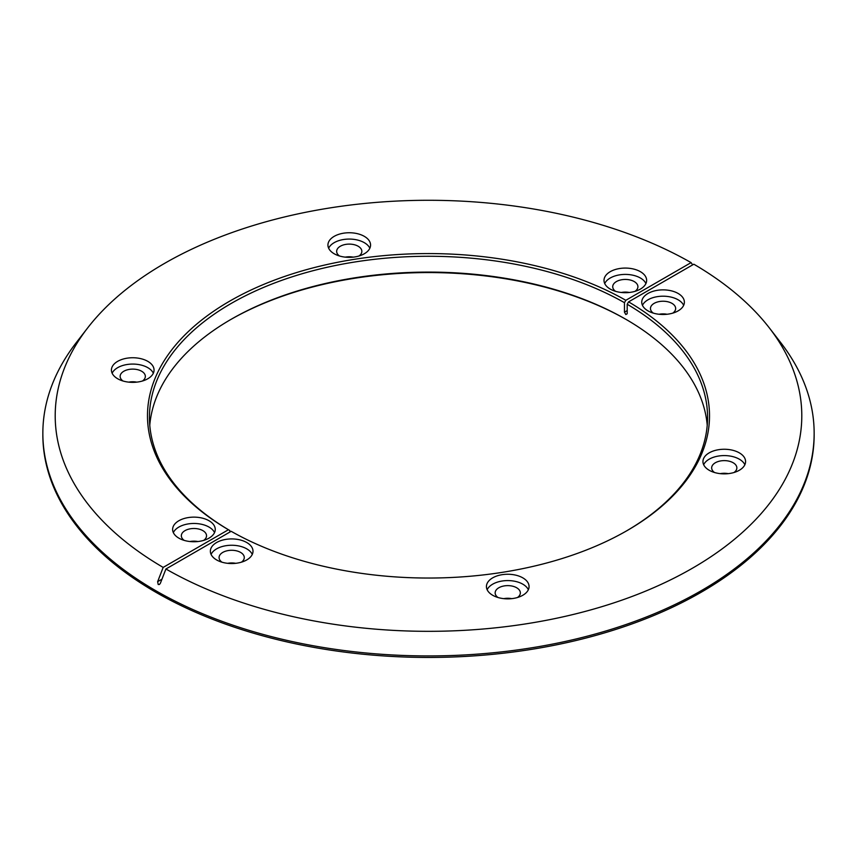 <?xml version="1.0" encoding="UTF-8"?>
<svg xmlns="http://www.w3.org/2000/svg" width="857" height="857" viewBox="0 0 857 857"><rect width="100%" height="100%" fill="white"/><g stroke="black" fill="none" stroke-linecap="round" stroke-linejoin="round"><path stroke-width="1.29" d="M165.915 568.994L160.377 583.263L159.413 584.474L158.213 584.517L157.634 581.678L163.173 567.409A373.298 215.525 0 0 1 87.725 327.824L76.455 342.382A385.65 222.649 0 0 0 42.85 433.278A385.65 222.649 0 0 0 155.803 590.719A385.65 222.649 0 0 0 576.086 638.979A385.65 222.649 0 0 0 814.15 433.278A385.65 222.649 0 0 0 780.545 342.382L769.275 327.824A373.298 215.525 0 0 0 693.827 264.202L628.567 301.878A281 162.23 180 0 1 627.195 530.526A281 162.23 180 0 1 231.176 531.308L165.915 568.994A373.298 215.525 0 0 0 640.993 593.001A373.298 215.525 0 0 0 769.275 327.824M626.51 530.912A279.061 161.116 0 0 0 707.561 417.391A279.061 161.116 0 0 0 627.195 304.256L627.195 313.748L625.824 314.54L624.453 312.162L624.453 302.671A279.061 161.116 0 0 0 320.807 268.755A279.061 161.116 0 0 0 149.439 417.391A279.061 161.116 0 0 0 229.805 530.515L229.805 532.101M627.195 313.748L625.824 314.54M149.771 425.297A279.061 161.116 180 0 1 231.165 319.286A279.061 161.116 180 0 1 625.824 319.286L625.835 319.286A279.061 161.116 180 0 1 625.835 319.286A279.061 161.116 180 0 1 707.229 425.297M626.51 319.682A281 162.23 0 0 0 230.49 319.682M147.811 361.354A21.318 12.309 0 0 0 124.586 358.676A21.318 12.309 0 0 0 111.421 370.053A21.318 12.309 0 0 0 117.666 378.751A21.318 12.309 0 0 0 140.902 381.419A21.318 12.309 0 0 0 154.056 370.053A21.318 12.309 0 0 0 147.811 361.354M153.339 373.213A21.318 12.309 0 0 0 147.811 367.674A21.318 12.309 0 0 0 127.2 364.493A21.318 12.309 0 0 0 112.138 373.213M142.466 381.001A12.598 7.274 0 0 0 145.336 376.384A12.598 7.274 0 0 0 141.641 371.242A12.598 7.274 0 0 0 127.918 369.667A12.598 7.274 0 0 0 120.141 376.384A12.598 7.274 0 0 0 123.012 381.001M136.734 382.136A12.598 7.274 0 0 0 128.754 382.136M209.012 520.735A21.318 12.309 0 0 0 185.787 518.067A21.318 12.309 0 0 0 172.621 529.433A21.318 12.309 0 0 0 178.867 538.142A21.318 12.309 0 0 0 202.102 540.81A21.318 12.309 0 0 0 215.257 529.433A21.318 12.309 0 0 0 209.012 520.735M214.539 532.604A21.318 12.309 0 0 0 209.012 527.066A21.318 12.309 0 0 0 188.411 523.884A21.318 12.309 0 0 0 173.339 532.604M203.666 540.392A12.598 7.274 0 0 0 206.537 535.764A12.598 7.274 0 0 0 202.852 530.622A12.598 7.274 0 0 0 189.118 529.048A12.598 7.274 0 0 0 181.341 535.764A12.598 7.274 0 0 0 184.223 540.392M197.935 541.528A12.598 7.274 0 0 0 189.954 541.528M364.321 236.35A21.318 12.309 0 0 0 341.097 233.682A21.318 12.309 0 0 0 327.931 245.048A21.318 12.309 0 0 0 334.176 253.747A21.318 12.309 0 0 0 357.412 256.425A21.318 12.309 0 0 0 370.567 245.048A21.318 12.309 0 0 0 364.321 236.35M369.849 248.219A21.318 12.309 0 0 0 364.321 242.681A21.318 12.309 0 0 0 343.711 239.489A21.318 12.309 0 0 0 328.649 248.219M358.976 256.007A12.598 7.274 0 0 0 361.847 251.38A12.598 7.274 0 0 0 358.162 246.238A12.598 7.274 0 0 0 344.428 244.663A12.598 7.274 0 0 0 336.651 251.38A12.598 7.274 0 0 0 339.522 256.007M353.245 257.143A12.598 7.274 0 0 0 345.264 257.143M640.393 271.68A21.318 12.309 0 0 0 617.158 269.012A21.318 12.309 0 0 0 604.003 280.389A21.318 12.309 0 0 0 610.248 289.088A21.318 12.309 0 0 0 633.473 291.755A21.318 12.309 0 0 0 646.639 280.389A21.318 12.309 0 0 0 640.393 271.68M645.921 283.549A21.318 12.309 0 0 0 640.393 278.011A21.318 12.309 0 0 0 619.782 274.829A21.318 12.309 0 0 0 604.721 283.549M635.037 291.337A12.598 7.274 0 0 0 637.919 286.709A12.598 7.274 0 0 0 634.223 281.567A12.598 7.274 0 0 0 620.5 279.993A12.598 7.274 0 0 0 612.723 286.709A12.598 7.274 0 0 0 615.594 291.337M629.306 292.473A12.598 7.274 0 0 0 621.325 292.473M522.824 577.864A21.318 12.309 0 0 0 499.588 575.186A21.318 12.309 0 0 0 486.433 586.563A21.318 12.309 0 0 0 492.679 595.261A21.318 12.309 0 0 0 515.903 597.929A21.318 12.309 0 0 0 529.069 586.563A21.318 12.309 0 0 0 522.824 577.864M528.351 589.723A21.318 12.309 0 0 0 522.824 584.185A21.318 12.309 0 0 0 502.213 581.003A21.318 12.309 0 0 0 487.151 589.723M517.478 597.511A12.598 7.274 0 0 0 520.349 592.894A12.598 7.274 0 0 0 516.653 587.752A12.598 7.274 0 0 0 502.93 586.177A12.598 7.274 0 0 0 495.153 592.894A12.598 7.274 0 0 0 498.024 597.511M511.736 598.647A12.598 7.274 0 0 0 503.755 598.647M246.752 542.524A21.318 12.309 0 0 0 223.527 539.856A21.318 12.309 0 0 0 210.361 551.222A21.318 12.309 0 0 0 216.607 559.932A21.318 12.309 0 0 0 239.842 562.599A21.318 12.309 0 0 0 252.997 551.222A21.318 12.309 0 0 0 246.752 542.524M252.279 554.393A21.318 12.309 0 0 0 246.752 548.855A21.318 12.309 0 0 0 226.152 545.673A21.318 12.309 0 0 0 211.079 554.393M241.406 562.181A12.598 7.274 0 0 0 244.277 557.553A12.598 7.274 0 0 0 240.592 552.411A12.598 7.274 0 0 0 226.859 550.837A12.598 7.274 0 0 0 219.081 557.553A12.598 7.274 0 0 0 221.963 562.181M235.675 563.317A12.598 7.274 0 0 0 227.694 563.317M739.334 452.86A21.318 12.309 0 0 0 716.098 450.193A21.318 12.309 0 0 0 702.944 461.559A21.318 12.309 0 0 0 709.189 470.257A21.318 12.309 0 0 0 732.414 472.935A21.318 12.309 0 0 0 745.579 461.559A21.318 12.309 0 0 0 739.334 452.86M744.862 464.73A21.318 12.309 0 0 0 739.334 459.191A21.318 12.309 0 0 0 718.723 455.999A21.318 12.309 0 0 0 703.661 464.73M733.988 472.507A12.598 7.274 0 0 0 736.859 467.89A12.598 7.274 0 0 0 733.163 462.748A12.598 7.274 0 0 0 719.441 461.173A12.598 7.274 0 0 0 711.664 467.89A12.598 7.274 0 0 0 714.534 472.507M728.246 473.653A12.598 7.274 0 0 0 720.266 473.653M678.133 293.469A21.318 12.309 0 0 0 654.898 290.802A21.318 12.309 0 0 0 641.743 302.178A21.318 12.309 0 0 0 647.988 310.877A21.318 12.309 0 0 0 671.213 313.544A21.318 12.309 0 0 0 684.379 302.178A21.318 12.309 0 0 0 678.133 293.469M683.661 305.338A21.318 12.309 0 0 0 678.133 299.8A21.318 12.309 0 0 0 657.523 296.618A21.318 12.309 0 0 0 642.461 305.338M672.777 313.126A12.598 7.274 0 0 0 675.659 308.499A12.598 7.274 0 0 0 671.963 303.357A12.598 7.274 0 0 0 658.24 301.782A12.598 7.274 0 0 0 650.463 308.499A12.598 7.274 0 0 0 653.334 313.126M667.046 314.262A12.598 7.274 0 0 0 659.065 314.262M42.85 433.278L42.85 434.799A385.65 222.649 0 0 0 155.803 592.23A385.65 222.649 0 0 0 576.086 640.5A385.65 222.649 0 0 0 814.15 434.799L814.15 433.278M229.805 530.515L228.433 529.733A281 162.23 180 0 1 229.805 301.086A281 162.23 180 0 1 625.824 300.304L691.085 262.617A373.298 215.525 0 0 0 87.725 327.824M228.433 529.733L163.173 567.409M625.824 300.304L624.453 302.671M691.085 262.617L692.67 264.867M627.195 304.256L628.567 301.878M627.195 310.588L624.453 312.162M161.952 579.182L157.634 581.678"/></g></svg>
